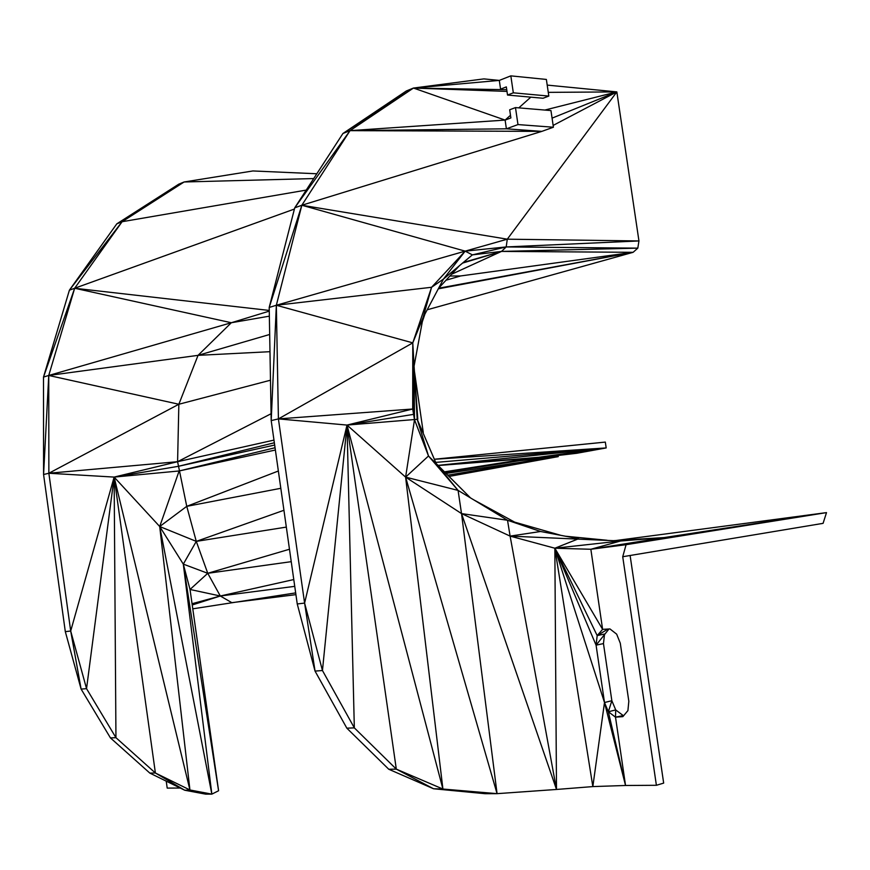 <?xml version="1.0" encoding="UTF-8"?>
<svg xmlns="http://www.w3.org/2000/svg" width="870" height="870" viewBox="0 0 870 870"><rect width="100%" height="100%" fill="white"/><g stroke="black" fill="none" stroke-linecap="round" stroke-linejoin="round"><path stroke-width="1.3" d="M306.229 190.095L122.104 221.719L74.668 288.253L69.404 290.167L116.808 223.84L178.752 184.179L184.103 181.982L122.104 221.719L116.808 223.84L184.103 181.982L252.909 170.955L316.821 173.761M295.92 594.645L231.844 602.671L220.306 596.004L190.03 589.468L218.587 790.754L211.845 794.136L205.548 794.125L184.734 790.232L149.825 773.093L110.447 737.912L81.106 689.083L65.315 631.653L43.576 474.509L43.5 377.069L69.404 290.167L122.104 221.719M615.612 540.727L664.158 537.573L620.56 540.999L510.114 536.116L507.525 520.26L458.077 490.397L428.497 455.989L414.501 419.731L412.706 409.009L412.782 342.867L431.585 287.274L465.156 251.136L507.286 239.185L506.199 246.939L501.512 251.408L633.11 252.311L427.192 309.796M449.888 276.018L460.611 275.953L445.995 280.238M304.598 603.084L297.246 603.965L315.038 671.096L322.455 670.52L354.329 727.875L396.307 769.134L388.76 769.254L346.847 728.179L315.038 671.096L304.598 603.084L322.455 670.52L347.01 425.071L278.411 418.894L304.598 603.084L347.01 425.071L442.917 789.036L405.605 477.13L428.497 455.989L417.219 419.318L347.01 425.071L405.605 477.13L461.524 513.594L510.114 536.116L540.564 531.494L507.525 520.26L461.524 513.594L458.077 490.397L405.605 477.13L414.501 419.731L414.066 366.172L412.782 342.867L423.092 317.517L431.585 287.274L443.472 279.063L465.156 251.136L472.377 254.877L501.512 251.408L462.568 263.088M218.587 790.754L183.309 564.13L211.845 794.136L184.734 790.232L155.393 773.006L115.949 737.684L86.543 688.67L70.698 631.011L48.861 473.247L48.753 375.459L43.5 377.069L74.668 288.253L269.254 310.438M289.471 549.242L207.756 573.297L190.03 589.468L183.309 564.13L159.71 526.524L211.845 794.136L189.932 789.971L114.133 477.086L48.861 473.247L43.576 474.509L48.753 375.459L74.668 288.253L294.419 209.05M270.483 380.212L178.85 404.256L177.589 461.698L186.756 506.34L196.283 541.379L159.71 526.524L114.133 477.086L86.543 688.67L81.106 689.083L70.698 631.011L65.315 631.653M275.05 447.745L179.122 470.974L159.71 526.524L189.932 789.971L155.393 773.006L149.825 773.093M458.077 490.397L436.142 463.492L417.219 419.318L414.066 366.172L413.544 414.37L347.01 425.071L412.706 409.009L278.411 418.894L276.345 305.25L465.156 251.136L506.199 246.939L637.808 248.146L633.11 252.311L438.295 288.829M547.208 85.097L616.841 91.905L507.286 239.185L638.95 240.946L637.808 248.146L501.512 251.408L463.308 262.457M623.801 715.499L615.503 717.152L622.844 716.641L622.822 715.27L615.71 709.92L611.849 700.709L603.465 643.582L596.08 645.159L554.842 548.22L597.179 635.568L604.552 634.045L603.465 643.582M346.847 728.179L354.329 727.875L347.01 425.071L396.307 769.134L442.917 789.036L497.064 793.657L461.524 513.594L556.495 789.46L554.842 548.22L602.616 629.358L597.179 635.568L608 629.043M294.745 586.347L220.306 596.004L192.237 604.976M295.669 592.894L192.781 608.826M293.777 579.55L220.306 596.004L192.052 603.726M405.605 477.13L497.064 793.657L556.495 789.46L510.114 536.116L554.842 548.22L620.56 540.999L590.85 549.264L554.842 548.22L578.659 538.726L540.564 531.494L507.525 520.26M613.981 540.64L664.158 537.573L590.85 549.264L602.616 629.358L609.946 628.923L616.667 634.165L620.288 643.213L628.825 701.274L627.912 710.627L622.844 716.641M608.989 628.977L596.08 645.159L597.179 635.568M615.96 540.52L826.5 512.615L664.158 537.573L615.732 540.727M556.495 789.46L592.84 786.589L554.842 548.22L604.498 702.525L592.84 786.589L625.541 785.479L604.498 702.525L596.08 645.159M615.503 717.152L608.358 711.758L625.541 785.479L615.503 717.152L615.71 709.92L608.358 711.758L604.498 702.525L611.849 700.709L608.358 711.758M435 460.763L436.196 463.547L470.485 497.89L428.497 455.989M560.748 535.322L514.725 522.163L473.465 499.695M607.108 540.27L565.511 536.224L607.108 540.27M396.307 769.134L433.521 788.753L442.917 789.036L485.09 793.701L497.064 793.657M388.76 769.254L433.521 788.753L485.09 793.701M297.246 603.965L271.201 420.601L269.2 307.458L294.723 207.843L342.943 133.48L406.344 90.969L413.457 88.055L483.85 78.898L499.304 80.41L510.831 75.864L546.371 79.442L548.818 96.081L543.032 98.256L507.525 95.047L513.322 92.818L510.831 75.864M220.306 596.004L207.756 573.297L183.309 564.13L196.283 541.379L207.756 573.297L291.233 561.672M283.935 510.277L196.283 541.379L286.328 527.1M159.71 526.524L186.756 506.34L280.814 488.298M155.393 773.006L114.133 477.086L179.122 470.974L275.377 450.018M465.156 251.136L301.836 205.244L276.345 305.25L412.782 342.867L278.411 418.894L271.201 420.601L276.345 305.25L269.2 307.458L301.836 205.244L294.723 207.843L350.044 130.641L342.943 133.48L413.457 88.055L499.304 80.41L500.576 89.131L506.329 86.891L507.525 95.047M274.344 442.776L178.296 466.331L274.67 445.048M271.07 413.739L177.589 461.698L273.963 440.1M269.678 334.471L198.045 355.351L178.85 404.256L48.861 473.247L177.589 461.698L114.133 477.086L115.949 737.684L110.447 737.912M269.265 311.123L231.322 322.737L198.045 355.351L269.983 351.687M507.286 239.185L301.836 205.244L350.044 130.641L413.457 88.055L506.742 89.708M553.407 127.227L517.976 124.573L515.486 107.586L550.96 110.577L553.407 127.227L541.825 131.381L506.394 128.814L505.111 120.082L413.457 88.055L506.992 91.404M544.848 110.055L616.841 91.905L638.95 240.946L506.199 246.939L472.377 254.877L443.472 279.063L423.092 317.517L414.066 366.172L412.706 409.009M449.05 476.423L558.236 456.63L520.195 460.654L516.432 460.839L519.988 459.958L576.723 453.281L606.183 447.93L438.001 465.363M438.088 465.45L606.183 447.93L605.324 442.09L434.369 459.24M520.086 459.936L520.195 460.654L519.684 460.034M417.219 419.318L436.196 463.547M417.796 419.286L414.066 366.172M438.632 288.198L459.425 265.709M422.298 321.813L424.897 314.135M423.266 432.455L414.435 371.316M189.932 789.971L184.734 790.232M656.393 785.295L663.669 783.098L630.108 555.495L823.085 523.348L826.5 512.615L626.085 544.696L622.724 556.735L656.393 785.295L625.541 785.479M630.108 555.495L622.724 556.735M626.085 544.696L590.85 549.264M166.235 781.151L167.203 788.1L180.242 788.035M513.322 92.818L548.818 96.081M515.486 107.586L509.689 109.772L510.886 117.939L505.111 120.082L510.494 115.275M517.976 124.573L506.394 128.814L350.044 130.641L505.111 120.082M558.029 455.238L558.236 456.63L446.071 473.443M313.711 178.567L184.103 181.982M460.611 275.953L633.11 252.311L438.621 288.22M501.512 251.408L451.486 274.3M278.356 471.007L186.756 506.34M178.85 404.256L48.753 375.459L231.322 322.737L269.352 316.169M518.803 107.869L530.809 97.157M301.836 205.244L541.825 131.381L350.044 130.641M276.345 305.25L431.585 287.274M548.274 92.361L616.841 91.905L553.146 125.421M616.841 91.905L552.069 118.146M519.988 459.958L444.472 471.834L529.58 458.436L438.165 465.526L538.682 457.272L606.183 447.93L438.045 465.406M444.69 472.051L516.432 460.839M444.951 472.323L520.195 460.654M447.8 475.172L558.236 456.63M434.391 459.284L606.183 447.93L435.707 462.405M178.296 466.331L114.133 477.086L70.698 631.011M231.322 322.737L74.668 288.253M48.753 375.459L198.045 355.351"/></g></svg>
